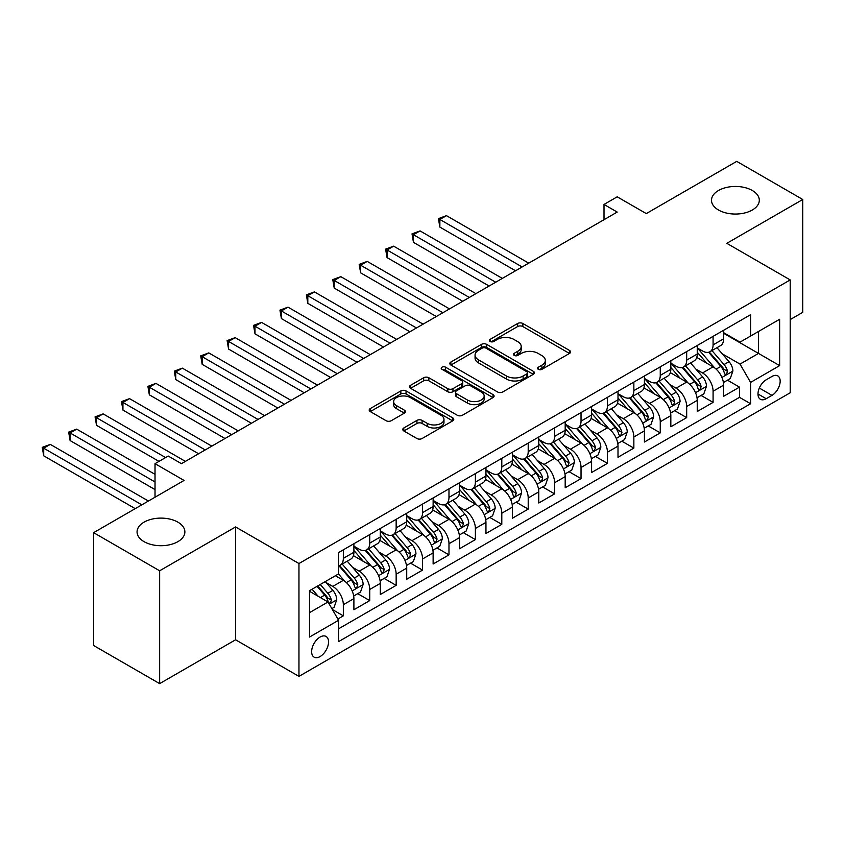 <?xml version="1.0" encoding="UTF-8"?>
<svg xmlns="http://www.w3.org/2000/svg" width="845" height="845" viewBox="0 0 845 845"><rect width="100%" height="100%" fill="white"/><g stroke="black" fill="none" stroke-linecap="round" stroke-linejoin="round"><path stroke-width="1.27" d="M538.318 369.328A2.567 1.479 0 0 0 541.951 369.328L569.498 353.421A3.665 2.112 0 0 0 570.565 351.932A3.665 2.112 0 0 0 569.498 350.432L522.833 323.487A3.665 2.112 0 0 0 517.647 323.487L490.1 339.394A2.567 1.479 0 0 0 489.35 340.44A2.567 1.479 0 0 0 490.1 341.486A2.567 1.479 0 0 0 493.733 341.486L497.293 339.426A11.735 6.771 0 0 1 513.887 339.426L517.774 341.676A11.735 6.771 0 0 1 521.207 346.461A11.735 6.771 0 0 1 517.774 351.256L514.214 353.316A2.567 1.479 0 0 0 513.454 354.361A2.567 1.479 0 0 0 514.214 355.407A2.567 1.479 0 0 0 517.837 355.407L521.407 353.347A11.735 6.771 0 0 1 538.001 353.347L541.888 355.597A11.735 6.771 0 0 1 545.321 360.382A11.735 6.771 0 0 1 541.888 365.177L538.318 367.237A2.567 1.479 0 0 0 537.568 368.283A2.567 1.479 0 0 0 538.318 369.328L538.318 367.237M177.873 522.147A23.903 13.805 0 0 0 151.815 519.157A23.903 13.805 0 0 0 137.059 531.906A23.903 13.805 0 0 0 144.062 541.666A23.903 13.805 0 0 0 170.12 544.655A23.903 13.805 0 0 0 184.875 531.906A23.903 13.805 0 0 0 177.873 522.147M752.303 190.495A23.903 13.805 0 0 0 726.256 187.505A23.903 13.805 0 0 0 711.501 200.254A23.903 13.805 0 0 0 718.503 210.014A23.903 13.805 0 0 0 744.551 213.003A23.903 13.805 0 0 0 759.306 200.254A23.903 13.805 0 0 0 752.303 190.495M320.097 656.565A11.957 6.897 120 0 0 327.902 646.024A11.957 6.897 120 0 0 326.064 636.454A11.957 6.897 120 0 0 320.097 637.045A11.957 6.897 120 0 0 312.28 647.576A11.957 6.897 120 0 0 314.118 657.156A11.957 6.897 120 0 0 320.097 656.565M403.836 427.961A3.665 2.112 0 0 0 402.769 429.461A3.665 2.112 0 0 0 403.836 430.95L416.934 438.513A3.665 2.112 0 0 0 422.12 438.513L452.709 420.852A3.665 2.112 0 0 0 453.776 419.352A3.665 2.112 0 0 0 452.709 417.863L406.044 390.918A3.665 2.112 0 0 0 400.857 390.918L370.268 408.579A3.665 2.112 0 0 0 369.191 410.078A3.665 2.112 0 0 0 370.268 411.568L386.08 420.704A3.665 2.112 0 0 0 391.267 420.704L404.354 413.142A3.665 2.112 0 0 0 405.431 411.642A3.665 2.112 0 0 0 404.354 410.152L396.516 405.621A9.802 5.662 0 0 1 393.643 401.618A9.802 5.662 0 0 1 399.696 396.389A9.802 5.662 0 0 1 410.385 397.615L441.101 415.349A9.802 5.662 0 0 1 443.974 419.352A9.802 5.662 0 0 1 437.921 424.581A9.802 5.662 0 0 1 427.232 423.356L422.12 420.398A3.665 2.112 0 0 0 416.934 420.398L403.836 427.961L403.836 430.95M790.202 319.579L802.75 312.333L802.75 199.494L736.724 161.374L646.267 213.595L617.209 196.822L604.006 204.448L617.209 212.074L181.432 463.673L168.229 456.046L155.026 463.673L155.026 497.219M159.642 570.787L159.642 683.626L235.575 639.792L235.575 526.953L159.642 570.787L93.615 532.667L184.073 480.446L155.026 463.673M235.575 526.953L298.961 563.541L790.202 279.927L790.202 392.767L298.961 676.38L298.961 563.541M802.75 199.494L726.816 243.328L790.202 279.927M497.557 391.964A3.665 2.112 0 0 0 502.743 391.964L533.332 374.303A3.665 2.112 0 0 0 534.399 372.803A3.665 2.112 0 0 0 533.332 371.314L486.667 344.369A3.665 2.112 0 0 0 481.481 344.369L450.892 362.03A3.665 2.112 0 0 0 449.815 363.53A3.665 2.112 0 0 0 450.892 365.029L497.557 391.964M442.97 369.878A2.567 1.479 0 0 1 445.579 370.247L445.579 367.195L493.015 394.583A3.665 2.112 0 0 1 494.093 396.083A3.665 2.112 0 0 1 493.015 397.572L462.426 415.244A3.665 2.112 0 0 1 457.24 415.244L410.575 388.299L410.575 385.309A3.665 2.112 0 0 0 409.508 386.799A3.665 2.112 0 0 0 410.575 388.299M410.575 385.309L423.672 377.747A3.665 2.112 0 0 1 428.859 377.747L447.776 388.668A3.665 2.112 0 0 0 452.962 388.668L461.645 383.662A3.665 2.112 0 0 0 462.722 382.162A3.665 2.112 0 0 0 461.645 380.662L441.946 369.286A2.567 1.479 0 0 1 441.196 368.24A2.567 1.479 0 0 1 442.78 366.878A2.567 1.479 0 0 1 445.579 367.195M159.642 683.626L93.615 645.506L93.615 532.667M337.852 619.015L343.334 615.847L332.37 609.52M326.138 582.585L332.772 586.419A14.935 8.63 60 0 1 343.334 604.714L353.897 598.619L353.897 609.752L369.74 600.594L357.731 593.665M352.545 567.344L359.178 571.167A14.935 8.63 60 0 1 369.74 589.472L380.313 583.367L380.313 594.5L396.157 585.353L384.137 578.413M378.961 552.091L385.595 555.926A14.935 8.63 60 0 1 396.157 574.22L406.72 568.125L406.72 579.247L422.563 570.1L410.554 563.161M405.368 536.85L412.001 540.673A14.935 8.63 60 0 1 422.563 558.967L433.126 552.873L433.126 564.006L448.98 554.859L436.96 547.919M431.784 521.597L438.418 525.421A14.935 8.63 60 0 1 448.98 543.726L459.543 537.621L459.543 548.754L475.386 539.606L463.366 532.667M458.191 506.345L464.824 510.179A14.935 8.63 60 0 1 475.386 528.474L485.949 522.379L485.949 533.512L501.803 524.354L489.783 517.425M484.607 491.103L491.23 494.927A14.935 8.63 60 0 1 501.803 513.232L512.366 507.127L512.366 518.26L528.209 509.112L516.189 502.173M511.014 475.851L517.647 479.685A14.935 8.63 60 0 1 528.209 497.98L538.772 491.874L538.772 503.007L554.616 493.86L542.606 486.921M537.42 460.599L544.053 464.433A14.935 8.63 60 0 1 554.616 482.727L565.189 476.633L565.189 487.766L581.033 478.619L569.012 471.679M563.837 445.357L570.47 449.181A14.935 8.63 60 0 1 581.033 467.486L591.595 461.381L591.595 472.513L607.439 463.366L595.429 456.427M590.243 430.105L596.876 433.939A14.935 8.63 60 0 1 607.439 452.233L618.001 446.139L618.001 457.261L633.856 448.114L621.836 441.174M616.66 414.863L623.293 418.687A14.935 8.63 60 0 1 633.856 436.981L644.418 430.887L644.418 442.019L660.262 432.872L648.242 425.933M643.066 399.611L649.699 403.435A14.935 8.63 60 0 1 660.262 421.739L670.824 415.634L670.824 426.767L686.679 417.62L674.659 410.681M669.483 384.359L676.106 388.193A14.935 8.63 60 0 1 686.679 406.487L697.241 400.393L697.241 411.526L713.085 402.368L713.085 391.246A14.935 8.63 -120 0 0 702.522 372.941L695.889 369.117M701.065 395.439L713.085 402.368M353.897 598.619A14.935 8.63 -120 0 0 343.334 580.314L335.412 575.741M380.313 583.367A14.935 8.63 -120 0 0 369.74 565.073L353.411 555.64M406.72 568.125A14.935 8.63 -120 0 0 396.157 549.82L379.817 540.388M433.126 552.873A14.935 8.63 -120 0 0 422.563 534.579L406.234 525.146M459.543 537.621A14.935 8.63 -120 0 0 448.98 519.326L432.64 509.894M485.949 522.379A14.935 8.63 -120 0 0 475.386 504.074L459.057 494.652M512.366 507.127A14.935 8.63 -120 0 0 501.803 488.832L485.463 479.4M538.772 491.874A14.935 8.63 -120 0 0 528.209 473.58L511.88 464.148M565.189 476.633A14.935 8.63 -120 0 0 554.616 458.339L538.286 448.906M591.595 461.381A14.935 8.63 -120 0 0 581.033 443.086L564.703 433.654M618.001 446.139A14.935 8.63 -120 0 0 607.439 427.834L591.109 418.412M644.418 430.887A14.935 8.63 -120 0 0 633.856 412.592L617.515 403.16M670.824 415.634A14.935 8.63 -120 0 0 660.262 397.34L643.932 387.908M697.241 400.393A14.935 8.63 -120 0 0 686.679 382.088L670.338 372.666M771.981 376.447L766.172 379.806A11.576 6.686 120 0 0 758.609 390.01A11.576 6.686 120 0 0 760.384 399.284A11.576 6.686 120 0 0 766.172 398.713L771.981 395.354A11.576 6.686 120 0 0 779.544 385.151A11.576 6.686 120 0 0 777.77 375.877A11.576 6.686 120 0 0 771.981 376.447M309.524 612.646L328.018 601.967L338.581 620.272L338.581 641.619L750.592 403.741L750.592 382.394L740.019 364.1L722.295 353.865M338.581 620.272L309.524 637.045L309.524 590.687L338.581 573.913L338.581 552.567L750.592 314.699L750.592 336.046L779.639 319.273L779.639 365.621L750.592 382.394M353.897 546.166L359.178 549.208A14.935 8.63 60 0 0 366.645 549.947L377.219 543.853A14.935 8.63 -120 0 0 380.313 537.008L380.313 528.474M380.313 530.913L385.595 533.966A14.935 8.63 60 0 0 393.062 534.705L403.625 528.6A14.935 8.63 -120 0 0 406.72 521.766L406.72 513.221M406.72 515.661L412.001 518.714A14.935 8.63 60 0 0 419.469 519.453L430.031 513.359A14.935 8.63 -120 0 0 433.126 506.514L433.126 497.98M433.126 500.42L438.418 503.472A14.935 8.63 60 0 0 445.885 504.211L456.448 498.106A14.935 8.63 -120 0 0 459.543 491.272L459.543 482.727M459.543 485.167L464.824 488.22A14.935 8.63 60 0 0 472.292 488.959L482.854 482.865A14.935 8.63 -120 0 0 485.949 476.02L485.949 467.486M485.949 469.926L491.23 472.968A14.935 8.63 60 0 0 498.708 473.707L509.271 467.612A14.935 8.63 -120 0 0 512.366 460.768L512.366 452.233M512.366 454.673L517.647 457.726A14.935 8.63 60 0 0 525.115 458.465L535.677 452.36A14.935 8.63 -120 0 0 538.772 445.526L538.772 436.981M538.772 439.421L544.053 442.474A14.935 8.63 60 0 0 551.521 443.213L562.094 437.118A14.935 8.63 -120 0 0 565.189 430.274L565.189 421.739M565.189 424.179L570.47 427.232A14.935 8.63 60 0 0 577.938 427.971L588.5 421.866A14.935 8.63 -120 0 0 591.595 415.032L591.595 406.487M591.595 408.927L596.876 411.98A14.935 8.63 60 0 0 604.344 412.719L614.917 406.625A14.935 8.63 -120 0 0 618.001 399.78L618.001 391.246M618.001 393.685L623.293 396.727A14.935 8.63 60 0 0 630.761 397.467L641.323 391.372A14.935 8.63 -120 0 0 644.418 384.528L644.418 375.993M644.418 378.433L649.699 381.486A14.935 8.63 60 0 0 657.167 382.225L667.73 376.12A14.935 8.63 -120 0 0 670.824 369.286L670.824 360.741M670.824 363.181L676.106 366.234A14.935 8.63 60 0 0 683.584 366.973L694.146 360.878A14.935 8.63 -120 0 0 697.241 354.034L697.241 345.499M338.581 628.807L739.491 397.34L739.491 387.126L723.647 396.273L723.647 385.14A14.935 8.63 -120 0 0 713.085 366.846L696.755 357.414M697.241 347.939L702.522 350.981A14.935 8.63 -120 0 0 709.99 351.721A14.935 8.63 -120 0 0 713.085 344.887L713.085 336.352M709.99 351.721L720.553 345.626A14.935 8.63 -120 0 0 723.647 338.792L723.647 330.247M343.334 549.82L343.334 558.365A14.935 8.63 60 0 1 340.239 565.199A14.935 8.63 60 0 1 338.581 565.801M340.239 565.199L350.802 559.105A14.935 8.63 -120 0 0 353.897 552.26L353.897 543.726M369.74 534.568L369.74 543.113A14.935 8.63 60 0 1 366.645 549.947M396.157 519.326L396.157 527.861A14.935 8.63 60 0 1 393.062 534.705M422.563 504.074L422.563 512.619A14.935 8.63 60 0 1 419.469 519.453M448.98 488.832L448.98 497.367A14.935 8.63 60 0 1 445.885 504.211M475.386 473.58L475.386 482.115A14.935 8.63 60 0 1 472.292 488.959M501.803 458.328L501.803 466.873A14.935 8.63 60 0 1 498.708 473.707M528.209 443.086L528.209 451.621A14.935 8.63 60 0 1 525.115 458.465M554.616 427.834L554.616 436.379A14.935 8.63 60 0 1 551.521 443.213M581.033 412.592L581.033 421.127A14.935 8.63 60 0 1 577.938 427.971M607.439 397.34L607.439 405.875A14.935 8.63 60 0 1 604.344 412.719M633.856 382.088L633.856 390.633A14.935 8.63 60 0 1 630.761 397.467M660.262 366.846L660.262 375.381A14.935 8.63 60 0 1 657.167 382.225M686.679 351.594L686.679 360.139A14.935 8.63 60 0 1 683.584 366.973M686.679 406.487L686.679 417.62M660.262 421.739L660.262 432.872M633.856 436.981L633.856 448.114M607.439 452.233L607.439 463.366M581.033 467.486L581.033 478.619M554.616 482.727L554.616 493.86M528.209 497.98L528.209 509.112M501.803 513.232L501.803 524.354M475.386 528.474L475.386 539.606M448.98 543.726L448.98 554.859M422.563 558.967L422.563 570.1M396.157 574.22L396.157 585.353M369.74 589.472L369.74 600.594M343.334 604.714L343.334 615.847M328.018 601.967L309.524 591.299M740.019 364.1L758.514 353.421L758.514 331.472L779.639 319.273M723.647 333.3L779.639 365.621M723.647 332.687L740.019 342.14L750.592 336.046M235.575 639.792L298.961 676.38M604.006 204.448L604.006 219.7M727.482 380.187L739.491 387.126M739.491 397.34L750.592 403.741M539.342 369.687L541.888 368.219A11.735 6.771 0 0 0 545.321 363.434L545.321 360.382M521.207 346.461L521.207 349.513A11.735 6.771 0 0 1 517.774 354.308L515.239 355.766M569.445 353.453L522.833 326.54A3.665 2.112 0 0 0 517.647 326.54L491.125 341.855M533.279 374.335L486.667 347.422A3.665 2.112 0 0 0 481.481 347.422L450.945 365.051M526.847 373.86A2.567 1.479 0 0 0 527.597 372.803A2.567 1.479 0 0 0 526.847 371.758L485.886 348.108A2.567 1.479 0 0 0 482.263 348.108L478.502 350.284A11.735 6.771 0 0 0 475.059 355.069A11.735 6.771 0 0 0 478.502 359.864L506.493 376.025A11.735 6.771 0 0 0 523.087 376.025L526.847 373.86L526.847 376.902A2.567 1.479 0 0 0 527.597 375.856L527.597 372.803M475.059 355.069L475.059 358.122A11.735 6.771 0 0 0 478.502 362.906L478.502 359.864M526.847 376.902L523.087 379.078A11.735 6.771 0 0 1 506.493 379.078L478.502 362.906M410.628 388.33L423.672 380.799L423.672 377.747M462.722 382.162L462.722 385.214A3.665 2.112 0 0 1 461.645 386.704L452.962 391.721A3.665 2.112 0 0 1 447.776 391.721L428.859 380.799A3.665 2.112 0 0 0 423.672 380.799M445.579 370.247L492.973 397.604M467.422 400.012A9.802 5.662 0 0 0 478.101 401.238A9.802 5.662 0 0 0 484.164 396.009A9.802 5.662 0 0 0 481.291 392.006L470.464 385.753A3.665 2.112 0 0 0 465.278 385.753L456.596 390.77A3.665 2.112 0 0 0 455.518 392.26A3.665 2.112 0 0 0 456.596 393.759L467.422 400.012L467.422 403.054A9.802 5.662 0 0 0 478.101 404.29A9.802 5.662 0 0 0 484.164 399.051L484.164 396.009M455.518 392.26L455.518 395.312A3.665 2.112 0 0 0 456.596 396.812L456.596 393.759M467.422 403.054L456.596 396.812M443.974 419.352L443.974 422.405A9.802 5.662 0 0 1 437.921 427.633A9.802 5.662 0 0 1 427.232 426.408L422.12 423.451A3.665 2.112 0 0 0 416.934 423.451L403.889 430.982M393.643 401.618L393.643 404.67A9.802 5.662 0 0 0 396.516 408.674L396.516 405.621M404.354 410.152L404.354 413.142L396.516 408.674M452.656 420.884L406.044 393.971A3.665 2.112 0 0 0 400.857 393.971L370.321 411.599M723.426 382.521L730.249 378.581L732.89 370.966A9.897 5.714 -120 0 0 729.034 361.671L716.972 347.696M714.553 367.807L700.241 351.245A28.572 16.499 -120 0 0 697.241 348.098M706.705 363.16L698.699 353.897A23.713 13.689 -120 0 0 697.241 352.302M528.738 263.154L446.466 215.655L439.865 219.468L439.865 227.094L515.534 270.78M708.649 352.259L720.848 366.392A9.897 5.714 60 0 1 724.376 373.215L725.094 374.388L726.436 374.198L727.545 371.388A9.897 5.714 -120 0 0 724.017 364.565L711.955 350.59M709.367 352.027L722.475 367.216A5.038 2.915 60 0 1 723.753 369.191L727.545 371.388M439.865 227.094L438.418 218.633L522.136 266.967M438.418 218.633L446.466 215.655M697.019 397.773L703.843 393.833L706.483 386.207A9.897 5.714 -120 0 0 702.628 376.912L690.555 362.949M688.147 383.06L673.835 366.487A28.572 16.499 -120 0 0 670.824 363.35M680.299 378.412L672.293 369.138A23.713 13.689 -120 0 0 670.824 367.543M502.321 278.406L420.06 230.907L413.458 234.72L413.458 242.346L489.118 286.032M682.232 367.512L694.442 381.644A9.897 5.714 60 0 1 697.97 388.457L698.688 389.629L700.03 389.45L701.139 386.63A9.897 5.714 -120 0 0 697.611 379.817L685.538 365.843M682.95 367.279L696.069 382.468A5.038 2.915 60 0 1 697.336 384.433L701.139 386.63M413.458 242.346L412.001 233.885L495.719 282.219M412.001 233.885L420.06 230.907M670.603 413.025L677.426 409.086L680.067 401.459A9.897 5.714 -120 0 0 676.211 392.164L664.149 378.19M661.73 398.301L647.418 381.739A28.572 16.499 -120 0 0 644.418 378.592M653.882 393.654L645.876 384.39A23.713 13.689 -120 0 0 644.418 382.796M475.915 293.648L393.643 246.159L387.042 249.972L387.042 257.588L462.711 301.274M655.826 382.764L668.025 396.886A9.897 5.714 60 0 1 671.553 403.709L672.282 404.882L673.613 404.692L674.722 401.882A9.897 5.714 -120 0 0 671.194 395.059L659.132 381.084M656.544 382.531L669.652 397.71A5.038 2.915 60 0 1 670.93 399.685L674.722 401.882M387.042 257.588L385.595 249.127L469.313 297.461M385.595 249.127L393.643 246.159M644.196 428.267L651.02 424.327L653.66 416.701A9.897 5.714 -120 0 0 649.805 407.417L637.743 393.443M635.324 413.554L621.012 396.981A28.572 16.499 -120 0 0 618.001 393.844M627.476 408.906L619.469 399.632A23.713 13.689 -120 0 0 618.001 398.048M449.508 308.9L367.237 261.401L360.635 265.214L360.635 272.84L436.295 316.526M629.409 398.006L641.619 412.138A9.897 5.714 60 0 1 645.147 418.962L645.865 420.134L647.207 419.944L648.316 417.124A9.897 5.714 -120 0 0 644.788 410.311L632.725 396.337M630.127 397.773L643.246 412.962A5.038 2.915 60 0 1 644.513 414.937L648.316 417.124M360.635 272.84L359.178 264.379L442.896 312.713M359.178 264.379L367.237 261.401M617.779 443.519L624.613 439.58L627.243 431.953A9.897 5.714 -120 0 0 623.399 422.658L611.326 408.684M608.907 428.806L594.595 412.233A28.572 16.499 -120 0 0 591.595 409.096M601.059 424.158L593.053 414.884A23.713 13.689 -120 0 0 591.595 413.289M423.091 324.153L340.82 276.653L334.219 280.466L334.219 288.092L409.888 331.768M603.003 413.258L615.202 427.39A9.897 5.714 60 0 1 618.741 434.203L619.459 435.376L620.79 435.186L621.909 432.376A9.897 5.714 -120 0 0 618.382 425.553L606.309 411.589M603.721 413.025L616.839 428.214A5.038 2.915 60 0 1 618.107 430.179L621.909 432.376M334.219 288.092L332.772 279.621L416.49 327.966M332.772 279.621L340.82 276.653M591.373 458.772L598.197 454.821L600.837 447.206A9.897 5.714 -120 0 0 596.982 437.911L584.92 423.936M582.501 444.047L568.189 427.486A28.572 16.499 -120 0 0 565.189 424.338M574.653 439.4L566.646 430.137A23.713 13.689 -120 0 0 565.189 428.542M396.685 339.394L314.414 291.895L307.812 295.708L307.812 303.334L383.482 347.02M576.586 428.499L588.796 442.632A9.897 5.714 60 0 1 592.324 449.455L593.042 450.628L594.384 450.438L595.493 447.628A9.897 5.714 -120 0 0 591.965 440.805L579.902 426.831M577.304 428.278L590.423 443.456A5.038 2.915 60 0 1 591.69 445.431L595.493 447.628M307.812 303.334L306.355 294.873L390.084 343.207M306.355 294.873L314.414 291.895M564.967 474.013L571.79 470.073L574.431 462.447A9.897 5.714 -120 0 0 570.576 453.152L558.503 439.189M556.084 459.3L541.772 442.727A28.572 16.499 -120 0 0 538.772 439.59M548.236 454.652L540.24 445.378A23.713 13.689 -120 0 0 538.772 443.783M370.268 354.646L288.008 307.147L281.396 310.96L281.396 318.586L357.065 362.273M550.179 443.752L562.39 457.884A9.897 5.714 60 0 1 565.918 464.697L566.636 465.88L567.967 465.69L569.086 462.87A9.897 5.714 -120 0 0 565.558 456.057L553.486 442.083M550.898 443.519L564.016 458.708A5.038 2.915 60 0 1 565.284 460.673L569.086 462.87M281.396 318.586L279.949 310.126L363.667 358.46M279.949 310.126L288.008 307.147M538.55 489.266L545.374 485.326L548.014 477.7A9.897 5.714 -120 0 0 544.159 468.405L532.096 454.43M529.678 474.552L515.365 457.979A28.572 16.499 -120 0 0 512.366 454.832M521.83 469.894L513.823 460.631A23.713 13.689 -120 0 0 512.366 459.036M343.862 369.899L261.591 322.399L254.989 326.212L254.989 333.828L330.659 377.514M523.773 459.004L535.973 473.137A9.897 5.714 60 0 1 539.501 479.949L540.219 481.122L541.56 480.932L542.67 478.122A9.897 5.714 -120 0 0 539.142 471.299L527.079 457.335M524.491 458.772L537.6 473.95A5.038 2.915 60 0 1 538.878 475.925L542.67 478.122M254.989 333.828L253.532 325.367L337.261 373.701M253.532 325.367L261.591 322.399M512.144 504.507L518.967 500.567L521.608 492.941A9.897 5.714 -120 0 0 517.753 483.657L505.68 469.683M503.271 489.794L488.959 473.221A28.572 16.499 -120 0 0 485.949 470.084M495.413 485.146L487.417 475.883A23.713 13.689 -120 0 0 485.949 474.288M317.445 385.14L235.185 337.641L228.583 341.454L228.583 349.08L304.242 392.767M497.356 474.246L509.567 488.378A9.897 5.714 60 0 1 513.095 495.202L513.813 496.374L515.154 496.184L516.263 493.364A9.897 5.714 -120 0 0 512.735 486.551L500.662 472.577M498.075 474.013L511.193 489.202A5.038 2.915 60 0 1 512.461 491.177L516.263 493.364M228.583 349.08L227.125 340.62L310.844 388.953M227.125 340.62L235.185 337.641M485.727 519.759L492.55 515.82L495.191 508.194A9.897 5.714 -120 0 0 491.336 498.899L479.273 484.924M476.855 505.046L462.542 488.473A28.572 16.499 -120 0 0 459.543 485.336M469.007 500.398L461 491.125A23.713 13.689 -120 0 0 459.543 489.53M291.039 400.393L208.768 352.893L202.166 356.706L202.166 364.332L277.836 408.019M470.95 489.498L483.15 503.631A9.897 5.714 60 0 1 486.678 510.443L487.407 511.616L488.737 511.436L489.846 508.616A9.897 5.714 -120 0 0 486.319 501.793L474.256 487.829M471.668 489.266L484.776 504.454A5.038 2.915 60 0 1 486.055 506.419L489.846 508.616M202.166 364.332L200.719 355.861L284.438 404.206M200.719 355.861L208.768 352.893M459.321 535.012L466.144 531.072L468.785 523.446A9.897 5.714 -120 0 0 464.93 514.151L452.867 500.177M450.448 520.288L436.136 503.726A28.572 16.499 -120 0 0 433.126 500.578M442.6 515.64L434.594 506.377A23.713 13.689 -120 0 0 433.126 504.782M264.633 415.634L182.362 368.145L175.76 371.948L175.76 379.574L251.419 423.26M444.533 504.74L456.744 518.872A9.897 5.714 60 0 1 460.271 525.696L460.99 526.868L462.331 526.678L463.44 523.868A9.897 5.714 -120 0 0 459.912 517.045L447.839 503.071M445.252 504.518L458.37 519.696A5.038 2.915 60 0 1 459.638 521.671L463.44 523.868M175.76 379.574L174.302 371.113L258.021 419.447M174.302 371.113L182.362 368.145M432.904 550.253L439.738 546.314L442.368 538.688A9.897 5.714 -120 0 0 438.523 529.392L426.45 515.429M424.032 535.54L409.719 518.967A28.572 16.499 -120 0 0 406.72 515.83M416.184 530.892L408.177 521.618A23.713 13.689 -120 0 0 406.72 520.034M238.216 430.887L155.945 383.387L149.343 387.2L149.343 394.826L225.013 438.513M418.127 519.992L430.327 534.125A9.897 5.714 60 0 1 433.865 540.937L434.583 542.12L435.914 541.93L437.034 539.11A9.897 5.714 -120 0 0 433.496 532.297L421.433 518.323M418.845 519.759L431.953 534.948A5.038 2.915 60 0 1 433.231 536.924L437.034 539.11M149.343 394.826L147.896 386.366L231.614 434.7M147.896 386.366L155.945 383.387M406.498 565.506L413.321 561.566L415.962 553.94A9.897 5.714 -120 0 0 412.106 544.645L400.044 530.671M397.625 550.792L383.313 534.22A28.572 16.499 -120 0 0 380.313 531.082M389.777 546.134L381.771 536.871A23.713 13.689 -120 0 0 380.313 535.276M211.81 446.139L129.538 398.639L122.937 402.452L122.937 410.078L198.596 453.754M391.71 535.244L403.921 549.377A9.897 5.714 60 0 1 407.448 556.19L408.167 557.362L409.508 557.172L410.617 554.362A9.897 5.714 -120 0 0 407.089 547.539L395.027 533.575M392.429 535.012L405.547 550.19A5.038 2.915 60 0 1 406.815 552.165L410.617 554.362M122.937 410.078L121.479 401.607L205.208 449.941M121.479 401.607L129.538 398.639M380.092 580.747L386.915 576.808L389.556 569.192A9.897 5.714 -120 0 0 385.7 559.897L373.627 545.923M371.208 566.034L356.896 549.472A28.572 16.499 -120 0 0 353.897 546.324M363.361 561.386L355.354 552.123A23.713 13.689 -120 0 0 353.897 550.528M185.393 461.381L103.132 413.881L96.52 417.694L96.52 425.32L158.987 461.381M365.304 550.486L377.514 564.618A9.897 5.714 60 0 1 381.042 571.442L381.76 572.614L383.091 572.424L384.211 569.604A9.897 5.714 -120 0 0 380.683 562.791L368.61 548.817M366.022 550.253L379.141 565.442A5.038 2.915 60 0 1 380.408 567.418L384.211 569.604M96.52 425.32L95.073 416.86L165.588 457.567M95.073 416.86L103.132 413.881M353.675 596L360.498 592.06L363.139 584.434A9.897 5.714 -120 0 0 359.283 575.139L347.221 561.175M344.802 581.286L338.486 573.966M336.954 576.639L335.93 575.445M155.026 474.341L76.715 429.133L70.114 432.946L70.114 440.572L155.026 489.593M338.898 565.738L351.097 579.871A9.897 5.714 60 0 1 354.625 586.683L355.344 587.856L356.685 587.676L357.794 584.856A9.897 5.714 -120 0 0 354.266 578.043L342.204 564.069M339.616 565.506L352.724 580.695A5.038 2.915 60 0 1 353.992 582.659L357.794 584.856M70.114 440.572L68.656 432.112L155.026 481.967M68.656 432.112L76.715 429.133M331.842 608.601L334.092 607.312L336.732 599.686A9.897 5.714 -120 0 0 332.877 590.391L325.283 581.592M318.185 596.295L312.069 589.218M310.537 591.88L309.524 590.708M148.424 501.032L50.309 444.385L43.708 448.199L43.708 455.814L135.211 508.648M317.086 586.324L324.691 595.112A9.897 5.714 60 0 1 328.219 601.936L328.937 603.108L330.279 602.918L331.388 600.108A9.897 5.714 -120 0 0 327.86 593.285L320.255 584.486M317.699 585.965L326.318 595.936A5.038 2.915 60 0 1 327.585 597.911L331.388 600.108M43.708 455.814L42.25 447.354L141.823 504.835M42.25 447.354L50.309 444.385M332.772 586.419L343.334 580.314M359.178 571.167L369.74 565.073M385.595 555.926L396.157 549.82M412.001 540.673L422.563 534.579M438.418 525.421L448.98 519.326M464.824 510.179L475.386 504.074M491.23 494.927L501.803 488.832M517.647 479.685L528.209 473.58M544.053 464.433L554.616 458.339M570.47 449.181L581.033 443.086M596.876 433.939L607.439 427.834M623.293 418.687L633.856 412.592M649.699 403.435L660.262 397.34M676.106 388.193L686.679 382.088M702.522 372.941L713.085 366.846M713.085 344.887L723.647 338.792M343.334 558.365L353.897 552.26M369.74 543.113L380.313 537.008M396.157 527.861L406.72 521.766M422.563 512.619L433.126 506.514M448.98 497.367L459.543 491.272M475.386 482.115L485.949 476.02M501.803 466.873L512.366 460.768M528.209 451.621L538.772 445.526M554.616 436.379L565.189 430.274M581.033 421.127L591.595 415.032M607.439 405.875L618.001 399.78M633.856 390.633L644.418 384.528M660.262 375.381L670.824 369.286M686.679 360.139L697.241 354.034M713.085 391.246L723.647 385.14M759.317 388.045L771.981 395.354M757.986 393.992L766.172 398.713M541.888 368.219L541.888 365.177M514.214 355.407L514.214 353.316M517.774 354.308L517.774 351.256M490.1 341.486L490.1 339.394M517.647 326.54L517.647 323.487M522.833 326.54L522.833 323.487M569.498 353.421L569.498 350.432M450.892 365.029L450.892 362.03M481.481 347.422L481.481 344.369M486.667 347.422L486.667 344.369M533.332 374.303L533.332 371.314M506.493 379.078L506.493 376.025M523.087 379.078L523.087 376.025M428.859 380.799L428.859 377.747M447.776 391.721L447.776 388.668M452.962 391.721L452.962 388.668M461.645 386.704L461.645 383.662M493.015 397.572L493.015 394.583M416.934 423.451L416.934 420.398M422.12 423.451L422.12 420.398M427.232 426.408L427.232 423.356M370.268 411.568L370.268 408.579M400.857 393.971L400.857 390.918M406.044 393.971L406.044 390.918M452.709 420.852L452.709 417.863M721.915 377.451L732.826 371.156M700.241 351.245L701.603 350.453M724.017 364.565L729.034 361.671M716.127 369.117L720.848 366.392M695.509 392.703L706.42 386.397M673.835 366.487L675.187 365.705M697.611 379.817L702.628 376.912M689.721 384.369L694.442 381.644M669.092 407.945L680.003 401.65M647.418 381.739L648.78 380.947M671.194 395.059L676.211 392.164M663.304 399.611L668.025 396.886M642.686 423.197L653.597 416.902M621.012 396.981L622.374 396.199M644.788 410.311L649.805 407.417M636.898 414.863L641.619 412.138M616.28 438.439L627.18 432.144M594.595 412.233L595.957 411.452M618.382 425.553L623.399 422.658M610.491 430.116L615.202 427.39M589.863 453.691L600.774 447.396M568.189 427.486L569.551 426.693M591.965 440.805L596.982 437.911M584.075 445.357L588.796 442.632M563.457 468.943L574.357 462.637M541.772 442.727L543.134 441.946M565.558 456.057L570.576 453.152M557.668 460.609L562.39 457.884M537.04 484.185L547.951 477.89M515.365 457.979L516.728 457.198M539.142 471.299L544.159 468.405M531.251 475.862L535.973 473.137M510.633 499.437L521.545 493.142M488.959 473.221L490.311 472.439M512.735 486.551L517.753 483.657M504.845 491.103L509.567 488.378M484.217 514.679L495.128 508.384M462.542 488.473L463.905 487.692M486.319 501.793L491.336 498.899M478.428 506.356L483.15 503.631M457.81 529.931L468.721 523.636M436.136 503.726L437.499 502.933M459.912 517.045L464.93 514.151M452.022 521.597L456.744 518.872M431.394 545.183L442.305 538.878M409.719 518.967L411.082 518.186M433.496 532.297L438.523 529.392M425.605 536.85L430.327 534.125M404.987 560.425L415.898 554.13M383.313 534.22L384.676 533.438M407.089 547.539L412.106 544.645M399.199 552.102L403.921 549.377M378.581 575.677L389.482 569.382M356.896 549.472L358.259 548.68M380.683 562.791L385.7 559.897M372.793 567.344L377.514 564.618M352.164 590.93L363.075 584.624M354.266 578.043L359.283 575.139M346.376 582.596L351.097 579.871M329.265 604.143L336.669 599.876M327.86 593.285L332.877 590.391M320.413 597.584L324.691 595.112"/></g></svg>
